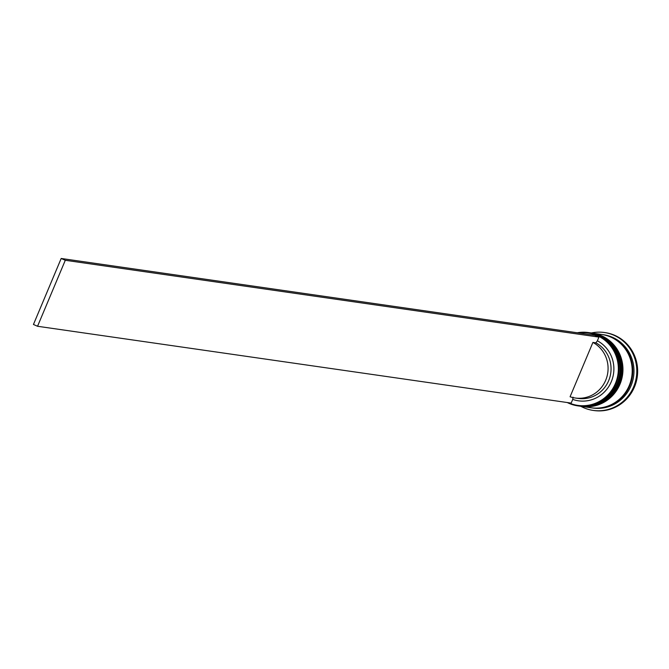 <?xml version="1.0" encoding="UTF-8"?>
<svg xmlns="http://www.w3.org/2000/svg" width="669" height="669" viewBox="0 0 669 669"><rect width="100%" height="100%" fill="white"/><g stroke="black" fill="none" stroke-linecap="round" stroke-linejoin="round"><path stroke-width="1" d="M568.642 402.73A36.569 35.323 -81.8 0 0 615.405 383.488A36.569 35.323 -81.8 0 0 611.341 347.06A36.569 35.323 -81.8 0 0 578.685 332.97M577.263 332.769A37.029 35.766 98.2 0 1 588.402 332.56A37.029 35.766 98.2 0 1 615.932 383.68A37.029 35.766 98.2 0 1 577.849 405.866A37.029 35.766 98.2 0 1 567.22 402.521M577.849 405.866L578.919 406.016A37.029 35.766 -81.8 0 0 617.002 383.839A37.029 35.766 -81.8 0 0 589.473 332.71L588.402 332.56M580.399 406.234A37.029 35.766 -81.8 0 0 580.692 406.275A37.029 35.766 -81.8 0 0 618.783 384.09A37.029 35.766 -81.8 0 0 591.245 332.97A37.029 35.766 -81.8 0 0 590.953 332.928M601.983 334.517A37.029 35.766 98.2 0 1 602.276 334.559L603.463 334.726A37.029 35.766 98.2 0 1 630.992 385.846A37.029 35.766 98.2 0 1 592.91 408.031L591.722 407.864A37.029 35.766 98.2 0 1 591.429 407.822M591.346 332.978A39.346 38.008 98.2 0 1 604.383 332.518A39.346 38.008 98.2 0 1 633.635 386.841A39.346 38.008 98.2 0 1 593.169 410.406A39.346 38.008 98.2 0 1 580.792 406.292M590.476 332.853A37.029 35.766 98.2 0 1 590.66 332.878A37.029 35.766 98.2 0 1 618.189 384.006A37.029 35.766 98.2 0 1 580.098 406.192A37.029 35.766 98.2 0 1 579.923 406.167M592.257 333.112A37.029 35.766 98.2 0 1 592.433 333.137A37.029 35.766 98.2 0 1 619.962 384.265A37.029 35.766 98.2 0 1 581.879 406.443A37.029 35.766 98.2 0 1 581.704 406.418M592.433 333.137L601.682 334.467A37.029 35.766 98.2 0 1 629.22 385.595A37.029 35.766 98.2 0 1 591.128 407.781L581.879 406.443M602.276 334.559A37.029 35.766 98.2 0 1 629.805 385.678A37.029 35.766 98.2 0 1 591.722 407.864M604.801 332.585A39.346 38.008 98.2 0 1 605.219 332.635A39.346 38.008 98.2 0 1 634.471 386.958A39.346 38.008 98.2 0 1 594.005 410.532A39.346 38.008 98.2 0 1 593.587 410.465M598.931 337.101L594.825 335.294L61.188 258.468L65.294 260.283L598.931 337.101L597.375 340.797A31.936 30.849 98.2 0 1 611.307 381.673A31.936 30.849 98.2 0 1 572.739 399.401L571.184 403.098L37.548 326.271L65.294 260.283M597.375 340.797L595.887 342.846A29.628 28.616 98.2 0 1 609.61 378.11A29.628 28.616 98.2 0 1 578.192 398.431L575.231 398.005A29.628 28.616 98.2 0 1 570.08 396.75L592.918 342.419A29.628 28.616 98.2 0 1 606.641 377.684A29.628 28.616 98.2 0 1 575.231 398.005M573.049 397.177L572.739 399.401M595.887 342.846L592.918 342.419M37.548 326.271L33.45 324.465L61.188 258.468M579.689 406.133A37.029 35.766 -81.8 0 0 579.747 406.142C597.216 407.546 609.927 400.154 617.88 383.947C624.905 357.489 615.706 340.446 590.301 332.828L589.824 332.761A37.029 35.766 98.2 0 1 590.183 332.811A37.029 35.766 98.2 0 1 617.713 383.939A37.029 35.766 98.2 0 1 579.63 406.125A37.029 35.766 98.2 0 1 579.27 406.066L579.747 406.142A37.029 35.766 -81.8 0 0 617.83 383.956A37.029 35.766 -81.8 0 0 590.301 332.828A37.029 35.766 -81.8 0 0 590.242 332.819M581.47 406.384A37.029 35.766 -81.8 0 0 581.528 406.392C598.998 407.806 611.709 400.405 619.661 384.207C626.677 357.748 617.487 340.705 592.082 333.087L591.605 333.02A37.029 35.766 98.2 0 1 591.965 333.07A37.029 35.766 98.2 0 1 619.494 384.19A37.029 35.766 98.2 0 1 581.403 406.376A37.029 35.766 98.2 0 1 581.052 406.326L581.528 406.392A37.029 35.766 -81.8 0 0 619.611 384.207A37.029 35.766 -81.8 0 0 592.082 333.087A37.029 35.766 -81.8 0 0 592.023 333.078M614.752 339.166A36.803 35.549 98.2 0 1 629.604 385.587A36.803 35.549 98.2 0 1 604.993 406.961M590.66 332.878L591.245 332.97M604.383 332.518L605.219 332.635M593.169 410.406L594.005 410.532M580.098 406.192L580.692 406.275"/></g></svg>
